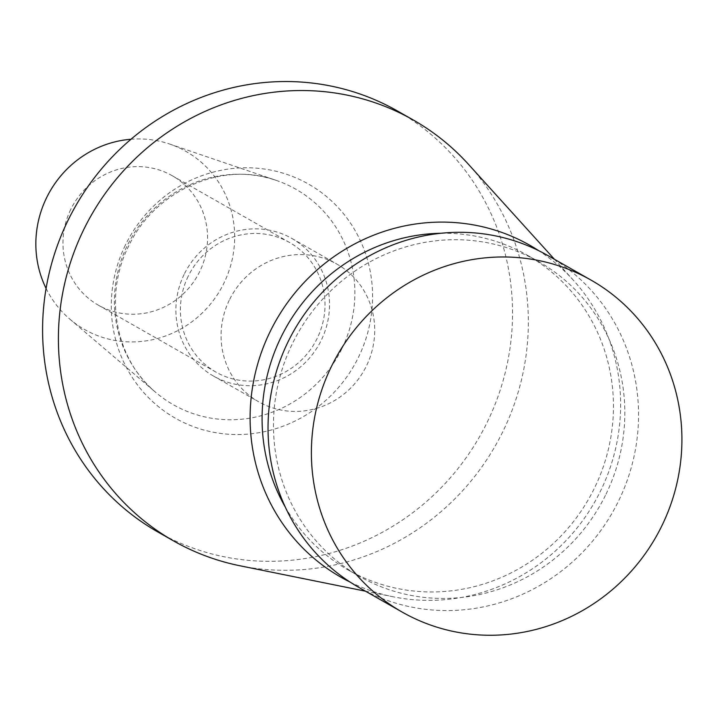 <?xml version="1.0" encoding="UTF-8"?>
<svg xmlns="http://www.w3.org/2000/svg" width="717" height="717" viewBox="0 0 717 717"><rect width="100%" height="100%" fill="white"/><g stroke="black" fill="none" stroke-linecap="round" stroke-linejoin="round"><path stroke-width="0.54" stroke-dasharray="3.58 2.69" d="M229.297 300.145A79.184 76.038 119.6 0 0 258.72 401.807A79.184 76.038 119.6 0 0 366.486 365.831A79.184 76.038 119.6 0 0 337.053 264.179A79.184 76.038 119.6 0 0 229.297 300.145M184.117 274.441A79.184 76.038 119.6 0 0 213.549 376.093A79.184 76.038 119.6 0 0 321.306 340.127A79.184 76.038 119.6 0 0 291.882 238.465A79.184 76.038 119.6 0 0 184.117 274.441M188.15 276.368A74.523 71.566 119.6 0 0 215.853 372.051A74.523 71.566 119.6 0 0 317.272 338.191A74.523 71.566 119.6 0 0 289.578 242.516A74.523 71.566 119.6 0 0 188.15 276.368M70.705 209.525A74.523 71.566 119.6 0 0 98.399 305.2A74.523 71.566 119.6 0 0 199.819 271.349A74.523 71.566 119.6 0 0 172.125 175.665A74.523 71.566 119.6 0 0 70.705 209.525M46.085 288.431A102.468 98.399 119.6 0 0 69.979 319.253A102.468 98.399 119.6 0 0 224.027 282.937A102.468 98.399 119.6 0 0 169.687 144.063A102.468 98.399 119.6 0 0 130.987 139.25M157.758 531.915A242.203 232.586 119.6 0 0 487.381 421.883A242.203 232.586 119.6 0 0 397.361 110.929M240.007 565.785A242.203 232.586 119.6 0 0 503.191 430.881A242.203 232.586 119.6 0 0 468.479 164.336M350.013 582.034A190.964 183.382 119.6 0 0 393.292 596.813A190.964 183.382 119.6 0 0 600.801 490.446A190.964 183.382 119.6 0 0 573.43 280.284A190.964 183.382 119.6 0 0 538.628 250.627M285.232 506.964A181.087 173.899 119.6 0 0 348.184 569.979A181.087 173.899 119.6 0 0 594.644 487.712A181.087 173.899 119.6 0 0 527.336 255.207A181.087 173.899 119.6 0 0 441.009 233.267M606.017 494.183A181.087 173.899 119.6 0 0 538.718 261.687A181.087 173.899 119.6 0 0 292.258 343.963A181.087 173.899 119.6 0 0 359.567 576.459A181.087 173.899 119.6 0 0 606.017 494.183M358.832 587.402A190.964 183.382 119.6 0 0 618.717 500.645A190.964 183.382 119.6 0 0 547.743 255.467M342.018 348.408A123.951 119.031 119.6 0 0 276.287 180.415A123.951 119.031 119.6 0 0 127.267 245.581A123.951 119.031 119.6 0 0 155.679 392.333A123.951 119.031 119.6 0 0 342.018 348.408M125.278 245.295A134.662 129.32 119.6 0 0 183.131 422.268A134.662 129.32 119.6 0 0 358.599 357.003A134.662 129.32 119.6 0 0 300.755 180.03A134.662 129.32 119.6 0 0 125.278 245.295M213.549 376.093L258.72 401.807M98.399 305.2L215.853 372.051M169.687 144.063L276.287 180.415C223.22 160.671 154.585 189.871 128.477 246.442C103.203 296.578 116.118 359.997 155.679 392.333L69.979 319.253M573.43 280.284L554.393 259.249M527.336 255.207L538.718 261.687M348.184 569.979L359.567 576.459M393.292 596.813L365.473 591.184M172.125 175.665L289.578 242.516M291.882 238.465L337.053 264.179"/><path stroke-width="1.08" d="M130.987 139.25A102.468 98.399 119.6 0 0 46.488 197.928A102.468 98.399 119.6 0 0 46.085 288.431M554.393 259.249L468.479 164.336A242.203 232.586 119.6 0 0 413.171 119.927L397.361 110.929A242.203 232.586 119.6 0 0 67.739 220.961A242.203 232.586 119.6 0 0 157.758 531.915L173.568 540.914A242.203 232.586 119.6 0 0 240.007 565.785L365.473 591.184M413.171 119.927A242.203 232.586 119.6 0 0 83.548 229.96A242.203 232.586 119.6 0 0 173.568 540.914M538.628 250.627A190.964 183.382 119.6 0 0 269.933 332.025A190.964 183.382 119.6 0 0 350.013 582.034M441.009 233.267A181.087 173.899 119.6 0 0 280.885 337.483A181.087 173.899 119.6 0 0 285.232 506.964M591.113 280.15L547.743 255.467A190.964 183.382 119.6 0 0 287.858 342.224A190.964 183.382 119.6 0 0 358.832 587.402L402.192 612.085A190.964 183.382 119.6 0 0 662.087 525.328A190.964 183.382 119.6 0 0 591.113 280.15A190.964 183.382 119.6 0 0 331.218 366.907A190.964 183.382 119.6 0 0 402.192 612.085"/></g></svg>
